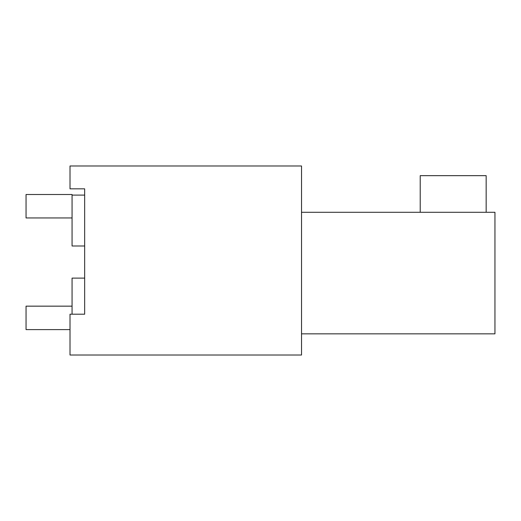 <?xml version="1.0" encoding="UTF-8"?>
<svg xmlns="http://www.w3.org/2000/svg" width="521" height="521" viewBox="0 0 521 521"><rect width="100%" height="100%" fill="white"/><g stroke="black" fill="none" stroke-linecap="round" stroke-linejoin="round"><path stroke-width="0.78" d="M301.529 165.984L70.009 165.984L70.009 188.843L84.662 188.843L84.662 195.101L72.061 195.101L72.061 194.509L26.05 194.502L26.05 217.947L72.061 217.947M301.529 165.991L301.529 355.016L70.009 355.016L70.009 314.202L84.662 314.202L84.662 188.843M72.061 314.202L72.061 278.116L84.662 278.116L84.662 245.99L72.061 245.99L72.061 195.101M301.529 333.844L494.95 333.844L494.95 212.288L301.529 212.294M486.158 212.288L486.158 175.655M486.158 175.662L420.219 175.662L420.219 212.288M70.009 329.604L26.05 329.604L26.05 306.159L72.061 306.159"/></g></svg>
